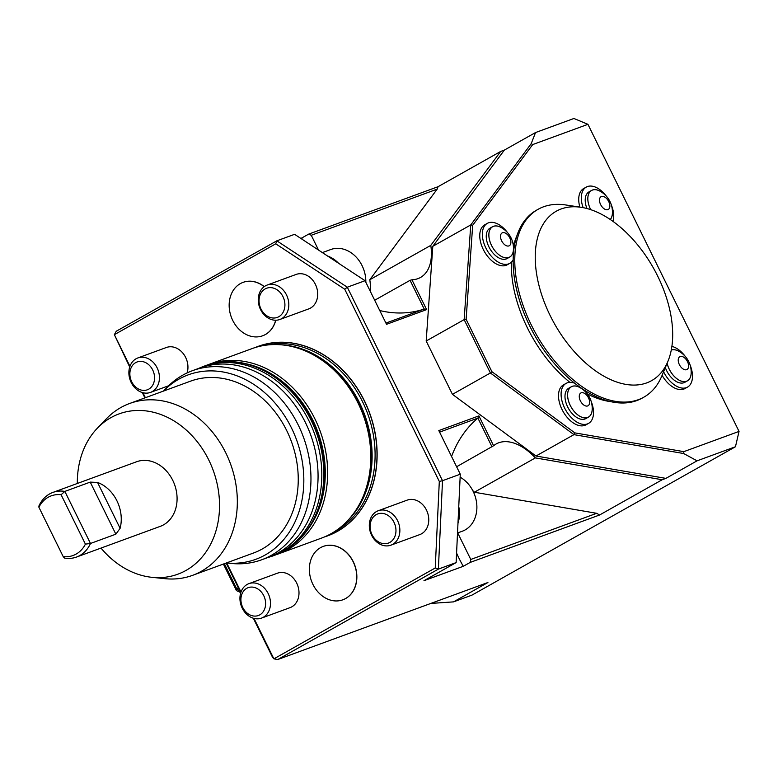 <?xml version="1.0" encoding="UTF-8"?>
<svg xmlns="http://www.w3.org/2000/svg" width="778" height="778" viewBox="0 0 778 778"><rect width="100%" height="100%" fill="white"/><g stroke="black" fill="none" stroke-linecap="round" stroke-linejoin="round"><path stroke-width="1.17" d="M38.9 507.237L38.9 506.021A34.407 27.794 69.9 0 1 52.855 492.445L136.597 461.753A34.407 27.794 69.9 0 1 172.765 480.357A34.407 27.794 69.9 0 1 160.268 526.356L76.526 557.048A34.407 27.794 69.9 0 1 64.525 558.089L63.203 556.62L38.9 507.237A31.752 25.655 69.9 0 1 61.102 494.73L64.856 491.404L90.481 543.472L85.405 544.123A31.752 25.655 69.9 0 1 63.203 556.62M77.323 483.478A85.366 68.97 69.9 0 1 97.318 428.231A85.366 68.97 69.9 0 1 208.805 460.061A85.366 68.97 69.9 0 1 151.953 577.325A85.366 68.97 69.9 0 1 101.004 548.082M85.405 544.123L61.102 494.73M120.113 528.32A34.407 27.794 -110.1 0 0 97.542 482.448L120.113 528.32L115.854 534.175L90.229 482.107L97.542 482.448M52.855 492.445A34.407 27.794 69.9 0 1 64.856 491.404L90.229 482.107M115.854 534.175L90.481 543.472A34.407 27.794 69.9 0 1 76.526 557.048M263.752 595.685A14.831 11.981 -110.1 0 0 242.366 593.05A14.831 11.981 -110.1 0 0 253.677 616.03A14.831 11.981 -110.1 0 0 263.752 595.685M268.186 593.565A18.351 14.821 -110.1 0 0 248.902 583.646A18.351 14.821 -110.1 0 0 241.297 605.974A18.351 14.821 -110.1 0 0 261.525 618.102A18.351 14.821 -110.1 0 0 268.186 593.565M248.902 583.646L277.406 573.201A18.351 14.821 69.9 0 1 296.7 583.121A18.351 14.821 69.9 0 1 290.029 607.657L261.525 618.102M152.702 369.988A14.831 11.981 -110.1 0 0 131.317 367.352A14.831 11.981 -110.1 0 0 142.627 390.332A14.831 11.981 -110.1 0 0 152.702 369.988M157.137 367.877A18.351 14.821 -110.1 0 0 137.842 357.948A18.351 14.821 -110.1 0 0 130.237 380.277A18.351 14.821 -110.1 0 0 150.475 392.404A18.351 14.821 -110.1 0 0 157.137 367.877M137.842 357.948L166.346 347.503A18.351 14.821 69.9 0 1 185.641 357.423A18.351 14.821 69.9 0 1 187.099 372.925M320.526 547.663A28.436 22.98 -110.1 0 0 312.163 582.741A28.436 22.98 -110.1 0 0 342.835 599.809A28.436 22.98 -110.1 0 0 353.163 561.784A28.436 22.98 -110.1 0 0 323.259 546.409A28.436 22.98 -110.1 0 0 320.526 547.663M342.894 599.789A28.436 22.98 -110.1 0 0 342.962 599.76A28.436 22.98 -110.1 0 0 353.29 561.735A28.436 22.98 -110.1 0 0 323.385 546.36A28.436 22.98 -110.1 0 0 323.327 546.38M97.318 428.231L106.323 418.846A91.512 73.939 69.9 0 1 129.625 403.49A91.512 73.939 69.9 0 1 225.834 452.971A91.512 73.939 69.9 0 1 192.613 575.331A91.512 73.939 69.9 0 1 164.897 578.667L151.953 577.325M192.613 575.331L253.511 553.012A91.512 73.939 -110.1 0 0 286.742 430.642A91.512 73.939 -110.1 0 0 190.532 381.162L129.625 403.49M192.448 370.688A100.683 81.35 69.9 0 0 166.803 387.59L163.448 391.091A98.222 79.366 69.9 0 1 291.487 427.968A98.222 79.366 69.9 0 1 226.427 562.932L231.251 563.437A100.683 81.35 69.9 0 0 261.748 559.761L268.848 557.155A100.683 81.35 69.9 0 0 305.414 422.532A100.683 81.35 69.9 0 0 199.557 368.091L192.448 370.688A100.683 81.35 69.9 0 1 298.305 425.128A100.683 81.35 69.9 0 1 261.748 559.761M247.346 364.046A99.594 80.465 69.9 0 1 312.756 419.984A99.594 80.465 69.9 0 1 307.942 529.361M206.987 365.154A100.916 81.534 69.9 0 1 208.864 364.435A100.916 81.534 69.9 0 1 314.964 418.992A100.916 81.534 69.9 0 1 278.32 553.936A100.916 81.534 69.9 0 1 276.414 554.597M208.864 364.435L252.004 348.622A100.916 81.534 69.9 0 1 282.56 344.936A100.916 81.534 69.9 0 1 358.104 403.189A100.916 81.534 69.9 0 1 347.153 521.182A100.916 81.534 69.9 0 1 321.46 538.123L278.32 553.936M457.522 532.979L462.317 531.218A29.817 24.089 -110.1 0 0 476.865 505.865A29.817 24.089 -110.1 0 0 460.138 477.186M365.825 282.249A29.817 24.089 -110.1 0 0 330.738 249.534L322.384 252.597M457.979 523.263A29.817 24.089 -110.1 0 0 458.757 506.624M338.508 263.217A29.817 24.089 -110.1 0 0 327.577 256.02M600.606 204.556A7.342 4.289 -119.4 0 1 603.893 196.639A7.342 4.289 -119.4 0 1 609.495 208.008A7.342 4.289 -119.4 0 1 600.606 204.556M581.215 392.812A7.342 4.289 -119.4 0 1 589.578 401.37A7.342 4.289 -119.4 0 1 582.547 403.947A7.342 4.289 -119.4 0 1 581.215 392.812M502.471 232.768A7.342 4.289 -119.4 0 1 510.835 241.326A7.342 4.289 -119.4 0 1 503.794 243.903A7.342 4.289 -119.4 0 1 502.471 232.768M601.219 191.894A17.427 10.182 -119.4 0 0 591.572 190.435A17.427 10.182 -119.4 0 0 590.483 209.156A17.427 10.182 -119.4 0 0 590.735 209.652A17.388 10.153 -119.4 0 1 590.502 209.146A17.388 10.153 -119.4 0 1 588.956 193.323A17.388 10.153 -119.4 0 1 599.682 191.018A23.71 23.71 0 0 1 612.383 213.571A17.388 10.153 -119.4 0 1 610.244 219.484M572.248 386.374A17.388 10.153 -119.4 0 1 579.464 387.327A23.71 23.71 0 0 1 592.165 409.88A17.388 10.153 -119.4 0 1 574.164 411.397A17.388 10.153 -119.4 0 1 572.248 386.374M493.505 226.34A17.388 10.153 -119.4 0 1 500.711 227.293A23.71 23.71 0 0 1 513.412 249.845A17.388 10.153 -119.4 0 1 495.421 251.362A17.388 10.153 -119.4 0 1 493.505 226.34M376.192 514.628A15.531 12.555 -110.1 0 0 376.941 540.827A15.531 12.555 -110.1 0 0 395.963 530.11A15.531 12.555 -110.1 0 0 376.192 514.628M265.142 288.93A15.531 12.555 -110.1 0 0 265.881 315.129A15.531 12.555 -110.1 0 0 284.913 304.422A15.531 12.555 -110.1 0 0 265.142 288.93M224.346 563.7L236.677 588.742L238.35 587.798M240.373 591.902L236.677 588.742L236.434 590.59L240.694 592.564M456.579 553.08A114.677 92.66 69.9 0 0 463.28 566.296L423.952 580.709L456.132 562.591L460.275 474.191L438.811 430.574L478.908 415.88L493.602 445.736L456.618 466.751M385.917 323.074L424.234 309.022L426.616 309.615L386.53 324.309L365.067 280.702L294.599 234.314L276.832 240.82L275.733 243.815L114.366 334.666L129.712 367.022M424.234 309.022L424.195 309.041A114.677 92.66 69.9 0 1 379.742 310.529M424.195 309.041L410.064 280.323L411.932 279.769L426.616 309.615M374.685 300.25L410.064 280.323M437.187 189.132L311.258 235.277L308.623 234.139L438.033 186.71L437.187 189.132L369.803 279.73A50.453 29.476 -119.4 0 1 370.309 291.361M311.258 235.277L318.533 250.069M457.707 532.911L470.778 559.46L596.697 513.305L599.575 514.997L470.165 562.426L470.778 559.46M472.713 490.51A50.453 29.476 -119.4 0 1 474.366 492.241L596.697 513.305M491.997 446.835L477.906 418.087L439.58 432.14M451.561 456.472A114.677 92.66 69.9 0 1 477.867 418.117M612.432 211.801A17.427 10.182 -119.4 0 1 610.273 219.503M592.214 408.11A17.427 10.182 -119.4 0 1 588.46 417.115A17.427 10.182 -119.4 0 1 571.033 406.923A17.427 10.182 -119.4 0 1 571.353 386.744A17.427 10.182 -119.4 0 1 572.229 386.335A17.427 10.182 -119.4 0 1 581.001 388.203M513.461 248.075A17.427 10.182 -119.4 0 1 509.707 257.08A17.427 10.182 -119.4 0 1 492.289 246.889A17.427 10.182 -119.4 0 1 492.6 226.709A17.427 10.182 -119.4 0 1 493.485 226.301A17.427 10.182 -119.4 0 1 502.248 228.168M144.903 397.889L142.267 392.53M253.988 618.413L273.885 658.849L272.524 657.245L253.327 618.228M240.772 592.719L226.165 563.029M324.533 536.908A100.916 81.534 -110.1 0 0 327.664 535.847A100.916 81.534 -110.1 0 0 369.501 413.04A100.916 81.534 -110.1 0 0 258.208 346.346A100.916 81.534 -110.1 0 0 255.135 347.562M376.513 511.535A18.351 14.821 -110.1 0 0 371.116 534.165A18.351 14.821 -110.1 0 0 390.906 545.174A18.351 14.821 -110.1 0 0 397.568 520.647A18.351 14.821 -110.1 0 0 378.273 510.728A18.351 14.821 -110.1 0 0 376.513 511.535M265.454 285.847A18.351 14.821 -110.1 0 0 260.056 308.477A18.351 14.821 -110.1 0 0 279.847 319.486A18.351 14.821 -110.1 0 0 286.508 294.95A18.351 14.821 -110.1 0 0 267.224 285.03A18.351 14.821 -110.1 0 0 265.454 285.847M683.823 451.648L683.697 453.535L573.95 434.639L574.835 432.879L683.823 451.648L739.042 431.411L587.935 124.324L573.921 118.48L535.527 132.552L531.209 143.648L532.716 144.562L472.684 225.28L466.119 319.291L491.891 371.67L574.835 432.879M683.697 453.535L697.059 460.829L665.89 478.382L535.993 456.015L573.95 434.639L490.393 372.983L491.891 371.67M472.684 225.28L470.758 224.93L464.145 319.632L426.188 341.007L452.446 394.349L490.393 372.983L464.145 319.632L466.119 319.291M426.188 341.007L432.801 246.295L470.758 224.93L531.209 143.648M236.434 590.59L223.383 564.05M430.847 603.427L453.516 601.88L471.983 595.112L735.453 446.757L697.059 460.829M735.453 446.757L739.042 431.411M308.623 234.139L301.747 238.019A114.677 92.66 69.9 0 0 302.331 239.4M300.765 238.369L301.747 238.019M365.067 280.702L347.299 287.208L276.832 240.82L116.253 331.243L114.366 334.666L129.945 366.331M587.935 124.324L532.716 144.562M456.132 562.591L438.374 569.107L435.242 567.989L273.885 658.849L277.785 659.52L487.923 582.508L453.516 601.88M463.28 566.296L470.165 562.426M460.275 474.191L442.517 480.697L438.374 569.107L277.785 659.52M142.938 392.725L145.389 397.714M435.242 567.989L439.307 481.436L442.517 480.697L347.299 287.208L344.732 289.231L275.733 243.815M439.307 481.436L344.732 289.231M226.709 562.961L241.005 592.019M258.277 346.317A100.916 81.534 69.9 0 1 258.345 346.298A100.916 81.534 69.9 0 1 367.197 406.855A100.916 81.534 69.9 0 1 337.496 531.325A100.916 81.534 69.9 0 1 327.801 535.799A100.916 81.534 69.9 0 1 327.733 535.818M390.906 545.174L419.799 534.593A18.351 14.821 -110.1 0 0 426.461 510.057A18.351 14.821 -110.1 0 0 407.166 500.137L378.273 510.728M279.847 319.486L308.74 308.895A18.351 14.821 -110.1 0 0 315.401 284.359A18.351 14.821 -110.1 0 0 296.117 274.44L267.224 285.03M369.803 279.73L430.788 245.381L500.653 151.457L504.358 150.096L535.527 132.552M411.932 279.769A50.453 29.476 60.6 0 0 420.509 277.464A50.453 29.476 60.6 0 0 430.788 245.381M438.033 186.71L500.653 151.457M432.801 246.295L504.358 150.096M535.993 456.015L452.446 394.349M665.89 478.382L662.185 479.744L599.575 514.997M662.185 479.744L535.361 457.902A50.453 29.476 60.6 0 0 496.189 443.946A50.453 29.476 60.6 0 0 493.602 445.736M474.366 492.241L535.361 457.902M478.908 415.88L477.906 418.087M586.952 208.523A17.427 10.182 -119.4 0 1 588.975 191.894L591.572 190.435M588.46 417.115L585.863 418.583A17.427 10.182 -119.4 0 1 568.436 408.392A17.427 10.182 -119.4 0 1 568.757 388.203L571.353 386.744M509.707 257.08L507.11 258.539A17.427 10.182 -119.4 0 1 489.693 248.347A17.427 10.182 -119.4 0 1 490.014 228.168L492.6 226.709M691.175 371.845A17.427 10.182 -119.4 0 1 687.421 380.85L684.825 382.309A17.427 10.182 -119.4 0 1 683.95 382.718A17.427 10.182 -119.4 0 1 665.326 367.566M663.585 371.758A22.932 13.401 60.6 0 0 687.528 387.104A22.932 13.401 60.6 0 0 690.096 364.989M685.262 356.412A22.932 13.401 60.6 0 0 671.881 346.404M662.097 375.327A22.932 13.401 60.6 0 0 684.932 388.562L687.528 387.104M514.2 247.132A22.932 13.401 60.6 0 0 512.381 241.229M507.548 232.641A22.932 13.401 60.6 0 0 487.31 223.374A22.932 13.401 60.6 0 0 486.892 249.933A22.932 13.401 60.6 0 0 509.814 263.343A22.932 13.401 60.6 0 0 513.169 259.813M509.814 263.343L507.217 264.802A22.932 13.401 -119.4 0 1 484.295 251.391A22.932 13.401 -119.4 0 1 484.713 224.832L487.31 223.374M574.553 383.165A22.932 13.401 60.6 0 0 566.053 383.408A22.932 13.401 60.6 0 0 565.635 409.967A22.932 13.401 60.6 0 0 588.567 423.378A22.932 13.401 60.6 0 0 591.124 401.263M586.291 392.676A22.932 13.401 60.6 0 0 584.142 390.06M588.567 423.378L585.97 424.837A22.932 13.401 -119.4 0 1 563.039 411.426A22.932 13.401 -119.4 0 1 563.466 384.867L566.053 383.408M583.111 207.648A22.932 13.401 -119.4 0 1 586.272 187.099A22.932 13.401 -119.4 0 1 606.509 196.367M611.343 204.954A22.932 13.401 -119.4 0 1 613.015 221.409M579.882 207.113A22.932 13.401 -119.4 0 1 583.675 188.558L586.272 187.099M264.17 286.683A28.436 22.98 -110.1 0 0 243.057 282.375A28.436 22.98 -110.1 0 0 240.324 283.639A28.436 22.98 -110.1 0 0 231.951 318.717A28.436 22.98 -110.1 0 0 262.633 335.785A28.436 22.98 -110.1 0 0 275.655 320.225M264.267 286.605A28.436 22.98 -110.1 0 0 243.183 282.326A28.436 22.98 -110.1 0 0 243.125 282.356M262.692 335.756A28.436 22.98 -110.1 0 0 262.76 335.736A28.436 22.98 -110.1 0 0 275.772 320.225M646.751 382.883A97.201 56.784 60.6 0 0 667.903 361.381A97.201 56.784 60.6 0 0 653.442 268.06A97.201 56.784 60.6 0 0 581.147 207.308A97.201 56.784 60.6 0 0 543.832 300.921A97.201 56.784 60.6 0 0 646.751 382.883M581.147 207.308L565.684 204.954A107.792 62.969 60.6 0 0 538.104 209.301A107.792 62.969 60.6 0 0 533.669 329.629A107.792 62.969 60.6 0 0 638.437 399.659A107.792 62.969 60.6 0 0 643.873 397.159A107.792 62.969 60.6 0 0 661.893 375.823L667.903 361.381M538.104 209.301L536.48 210.216A107.792 62.969 60.6 0 0 532.055 330.543A107.792 62.969 60.6 0 0 636.812 400.573A107.792 62.969 60.6 0 0 642.249 398.073L643.873 397.159M516.884 235.792A103.892 60.694 60.6 0 0 513.713 245.138M511.418 262.137A103.892 60.694 60.6 0 0 569.914 382.358M587.293 393.882A103.892 60.694 60.6 0 0 610.224 401.565M687.421 380.85A17.427 10.182 -119.4 0 1 686.546 381.249A17.427 10.182 -119.4 0 1 667.106 363.307M671.268 350.042A17.427 10.182 -119.4 0 1 679.962 351.928M671.258 350.09A17.388 10.153 -119.4 0 1 678.426 351.053A23.71 23.71 0 0 1 691.127 373.615A17.388 10.153 -119.4 0 1 686.527 381.21A17.388 10.153 -119.4 0 1 667.125 363.258M686.643 369.667A7.342 4.289 -119.4 0 1 678.28 361.109A7.342 4.289 -119.4 0 1 685.311 358.532A7.342 4.289 -119.4 0 1 686.643 369.667M274.508 555.327C299.608 545.252 315.567 525.306 322.393 495.498C327.645 467.986 323.288 441.155 309.323 415.014C287.442 373.887 241.258 351.675 205.061 365.825A100.916 81.534 -110.1 0 1 316.345 432.519A100.916 81.534 -110.1 0 1 274.508 555.327L272.485 556.075A100.916 81.534 -110.1 0 0 314.312 433.258A100.916 81.534 -110.1 0 0 203.029 366.574L197.884 368.704M282.56 344.936L284.301 345.121A100.09 80.873 69.9 0 1 359.222 402.887A100.09 80.873 69.9 0 1 348.369 519.928L347.153 521.182M280.498 344.751A99.992 80.795 69.9 0 1 359.543 402.78A99.992 80.795 69.9 0 1 345.704 522.66M265.493 345.238A99.992 80.795 69.9 0 1 362.529 401.691A99.992 80.795 69.9 0 1 333.937 531.987M168.641 385.752L150.475 392.404M272.485 556.075L267.185 557.768M205.061 365.825L203.029 366.574"/></g></svg>
